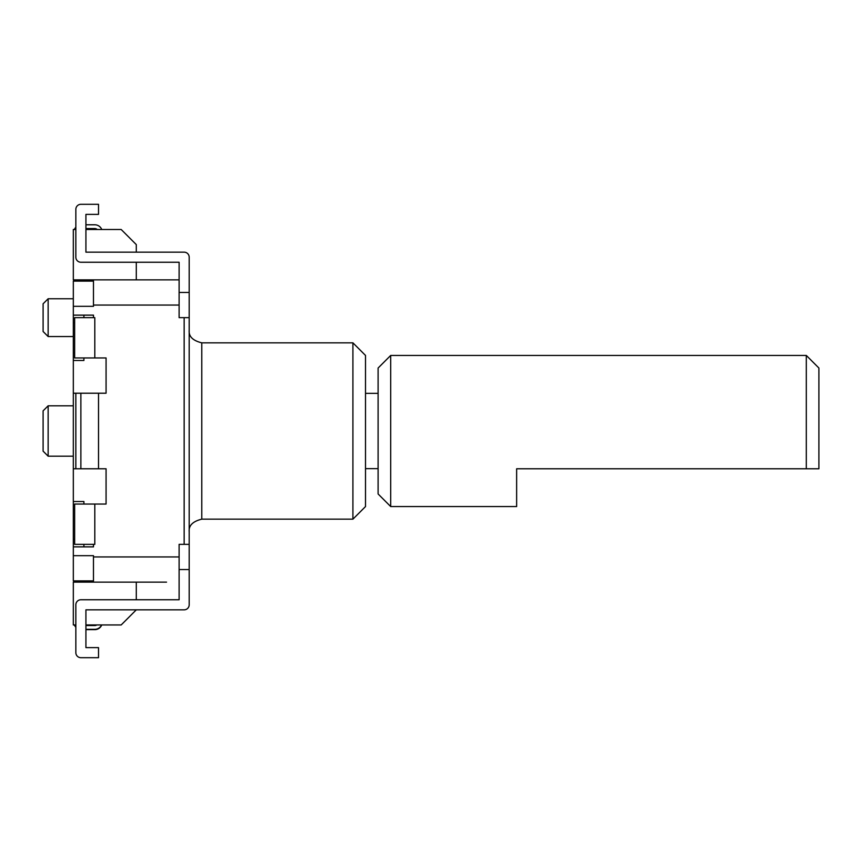 <?xml version="1.0" encoding="UTF-8"?>
<svg xmlns="http://www.w3.org/2000/svg" width="862" height="862" viewBox="0 0 862 862"><rect width="100%" height="100%" fill="white"/><g stroke="black" fill="none" stroke-linecap="round" stroke-linejoin="round"><path stroke-width="1.29" d="M164.006 599.758L136.293 599.758L136.293 582.13M179.113 569.534L179.113 599.758L80.877 599.758A5.043 5.043 0 0 0 75.845 604.801L75.845 652.653A5.043 5.043 0 0 0 80.877 657.695L98.516 657.695L98.516 647.621L85.92 647.621L85.92 609.833L184.156 609.833A5.043 5.043 0 0 0 189.187 604.801L189.187 569.534L179.113 569.534L179.113 544.342L189.187 544.342L189.187 317.658L179.113 317.658L179.113 292.466L189.187 292.466L189.187 257.199A5.043 5.043 0 0 0 184.156 252.167L85.92 252.167L85.92 214.379L98.516 214.379L98.516 204.305L80.877 204.305A5.043 5.043 0 0 0 75.845 209.347L75.845 257.199A5.043 5.043 0 0 0 80.877 262.242L179.113 262.242L179.113 292.466M80.877 468.777L80.877 393.223L75.845 393.223L75.845 468.777L98.516 468.777L98.516 393.223L106.069 393.223L106.069 357.956L74.649 357.956L74.649 317.658L94.798 317.658L94.798 357.956M74.649 544.342L94.798 544.342L94.798 504.044L74.649 504.044L74.649 544.342M98.516 468.777L106.069 468.777L106.069 504.044L94.798 504.044M164.006 609.833L136.293 609.833L121.186 624.95L85.92 624.95L85.92 625.543L94.766 625.543A3.782 3.782 0 0 0 96.792 624.95M164.006 262.242L136.293 262.242L136.293 279.87L93.473 279.87L179.113 279.87L136.293 279.87M74.401 624.95A7.553 7.553 -0 0 0 75.845 627.224L75.845 652.653M80.877 393.223L98.516 393.223M98.516 204.305L80.877 204.305M164.006 252.167L136.293 252.167L136.293 244.603L121.186 229.497L85.92 229.497L85.92 228.893L94.766 228.893A3.782 3.782 180 0 1 96.792 229.497M101.759 229.497A7.553 7.553 180 0 0 94.766 224.777L85.92 224.777L85.92 214.379M75.845 209.347L75.845 227.223A7.553 7.553 180 0 0 74.401 229.497M189.187 544.342L189.187 569.534M189.187 292.466L189.187 317.658M101.759 624.95A7.553 7.553 0 0 1 94.766 629.659L85.92 629.659L85.92 647.621M83.905 544.342L83.905 546.864M75.845 468.777L73.324 468.777L73.324 281.131L93.473 281.131M93.473 580.869L73.324 580.869L73.324 468.777M73.324 501.522L83.905 501.522L83.905 504.044M83.905 357.956L83.905 360.478L73.324 360.478M73.324 393.223L75.845 393.223M83.905 315.136L83.905 317.658M73.324 555.678L93.473 555.678L93.473 582.13L166.528 582.13M365.51 506.565L365.51 355.435L352.914 342.839L352.914 519.161L365.51 506.565M75.845 229.497L73.324 229.497L73.324 279.87L93.473 279.87L93.473 306.322L73.324 306.322M73.324 315.136L93.473 315.136L93.473 317.658M93.473 544.342L93.473 546.864L73.324 546.864M96.91 229.497A3.782 3.782 0 0 0 94.766 228.818L85.92 228.818M97.094 229.497A3.782 3.782 0 0 0 94.766 228.689L85.92 228.689M85.92 228.764L94.766 228.764A3.782 3.782 180 0 1 96.986 229.497M101.619 624.95A7.553 7.553 180 0 1 94.766 629.325L85.92 629.325M85.92 629.4L94.766 629.4A7.553 7.553 0 0 0 101.651 624.95M75.845 626.889A7.553 7.553 180 0 1 74.552 624.95M74.509 624.95A7.553 7.553 -0 0 0 75.845 626.965M101.727 624.95A7.553 7.553 180 0 1 94.766 629.583L85.92 629.583M75.845 627.148A7.553 7.553 180 0 1 74.434 624.95M97.244 229.497A3.782 3.782 0 0 0 94.766 228.559L85.92 228.559M85.92 228.635L94.766 228.635A3.782 3.782 180 0 1 97.158 229.497M75.845 624.95L73.324 624.95L73.324 582.13L93.473 582.13M43.1 303.801L43.1 331.504L48.143 336.546L48.143 298.758L43.1 303.801M43.1 410.851L43.1 451.149L48.143 456.192L48.143 405.808L43.1 410.851M73.324 509.086L74.649 509.086M73.324 539.31L74.649 539.31M73.324 322.69L74.649 322.69M73.324 352.914L74.649 352.914M806.304 468.777L818.9 468.777L818.9 368.031L806.304 355.435L806.304 468.777L516.64 468.777L516.64 506.565L390.702 506.565L390.702 355.435L378.106 368.031L378.106 493.969L390.702 506.565M184.156 317.658L184.156 544.342M352.914 519.161L201.783 519.161L201.783 342.839L352.914 342.839M93.473 305.062L179.113 305.062M93.473 556.938L179.113 556.938M201.783 519.161C192.808 521.359 188.606 525.561 189.187 531.757M201.783 342.839C192.808 340.641 188.606 336.439 189.187 330.243M73.324 298.758L48.143 298.758M73.324 336.546L48.143 336.546M73.324 405.808L48.143 405.808M73.324 456.192L48.143 456.192M806.304 355.435L390.702 355.435M378.106 393.341L365.51 393.341M378.106 468.659L365.51 468.659"/></g></svg>
